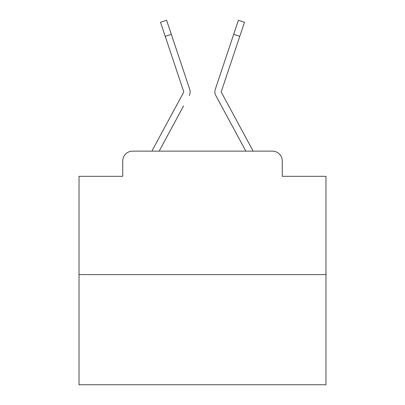 <?xml version="1.0" encoding="UTF-8"?>
<svg xmlns="http://www.w3.org/2000/svg" width="405" height="405" viewBox="0 0 405 405"><rect width="100%" height="100%" fill="white"/><g stroke="black" fill="none" stroke-linecap="round" stroke-linejoin="round"><path stroke-width="0.61" d="M122.735 161.013L122.735 176.322L122.735 161.013A9.877 9.877 0 0 1 132.612 151.136L151.961 151.136A24.695 24.695 0 0 1 152.867 149.278L183.612 92.335A0.987 0.987 0 0 0 183.683 91.55L160.517 22.285L166.607 20.25L171.305 34.303L165.22 36.339M325.974 274.61L79.026 274.61L79.026 384.75L325.974 384.75L325.974 176.322L282.265 176.322L282.265 161.013A9.877 9.877 0 0 0 272.388 151.136L132.612 151.136M79.026 274.61L79.026 176.322L122.735 176.322M183.541 105.978L159.16 151.136L182.458 107.988L159.16 151.136L182.458 107.988L159.16 151.136L182.458 107.988L159.16 151.136L182.458 107.988L159.16 151.136L182.458 107.988L159.16 151.136L182.458 107.988L159.16 151.136L182.458 107.988L159.16 151.136L182.458 107.988L159.16 151.136L182.458 107.988L159.16 151.136L182.458 107.988L159.16 151.136L182.458 107.988L159.16 151.136L182.458 107.988L159.16 151.136L182.458 107.988L159.16 151.136L182.458 107.988L159.16 151.136L182.458 107.988L159.16 151.136L182.458 107.988L159.16 151.136L182.458 107.988L159.16 151.136L163.974 151.136M241.026 151.136L245.84 151.136L215.738 95.388A7.406 7.406 0 0 1 215.232 89.515L238.393 20.25L244.483 22.285L238.393 20.25L244.483 22.285L238.393 20.25L244.483 22.285L238.393 20.25L244.483 22.285L238.393 20.25L244.483 22.285L238.393 20.25L244.483 22.285L238.393 20.25L244.483 22.285L238.393 20.25L244.483 22.285L238.393 20.25L244.483 22.285L238.393 20.25L244.483 22.285L238.393 20.25L244.483 22.285L238.393 20.25L244.483 22.285L238.393 20.25L244.483 22.285L238.393 20.25L244.483 22.285L238.393 20.25L244.483 22.285L238.393 20.25L244.483 22.285L238.393 20.25L244.483 22.285L238.393 20.25L244.483 22.285L238.393 20.25L244.483 22.285L238.393 20.25L244.483 22.285L238.393 20.25L244.483 22.285L238.393 20.25L244.483 22.285L238.393 20.25L244.483 22.285L238.393 20.25L244.483 22.285L238.393 20.25L244.483 22.285L238.393 20.25L244.483 22.285L238.393 20.25L244.483 22.285L238.393 20.25L244.483 22.285L238.393 20.25L244.483 22.285L238.393 20.25L244.483 22.285L238.393 20.25L244.483 22.285L238.393 20.25L244.483 22.285L238.393 20.25L244.483 22.285L238.393 20.25L244.483 22.285L238.393 20.25L244.483 22.285L239.78 36.339L233.695 34.303M221.267 91.864A0.987 0.987 0 0 1 221.317 91.55A0.987 0.987 0 0 0 221.267 91.864A0.987 0.987 0 0 1 221.317 91.55A0.987 0.987 0 0 0 221.267 91.864A0.987 0.987 0 0 1 221.317 91.55A0.987 0.987 0 0 0 221.267 91.864A0.987 0.987 0 0 1 221.317 91.55A0.987 0.987 0 0 0 221.267 91.864A0.987 0.987 0 0 1 221.317 91.55A0.987 0.987 0 0 0 221.267 91.864A0.987 0.987 0 0 1 221.317 91.55A0.987 0.987 0 0 0 221.267 91.864A0.987 0.987 0 0 1 221.317 91.55A0.987 0.987 0 0 0 221.267 91.864A0.987 0.987 0 0 1 221.317 91.55A0.987 0.987 0 0 0 221.267 91.864A0.987 0.987 0 0 1 221.317 91.55A0.987 0.987 0 0 0 221.267 91.864A0.987 0.987 0 0 1 221.317 91.55A0.987 0.987 0 0 0 221.267 91.864A0.987 0.987 0 0 1 221.317 91.55A0.987 0.987 0 0 0 221.267 91.864A0.987 0.987 0 0 1 221.317 91.55A0.987 0.987 0 0 0 221.267 91.864A0.987 0.987 0 0 1 221.317 91.55A0.987 0.987 0 0 0 221.267 91.864A0.987 0.987 0 0 1 221.317 91.55A0.987 0.987 0 0 0 221.267 91.864A0.987 0.987 0 0 1 221.317 91.55A0.987 0.987 0 0 0 221.267 91.864A0.987 0.987 0 0 1 221.317 91.55A0.987 0.987 0 0 0 221.267 91.864A0.987 0.987 0 0 1 221.317 91.55A0.987 0.987 0 0 0 221.267 91.864A0.987 0.987 0 0 1 221.317 91.55A0.987 0.987 0 0 0 221.267 91.864A0.987 0.987 0 0 1 221.317 91.55A0.987 0.987 0 0 0 221.267 91.864A0.987 0.987 0 0 1 221.317 91.55A0.987 0.987 0 0 0 221.267 91.864A0.987 0.987 0 0 1 221.317 91.55A0.987 0.987 0 0 0 221.267 91.864A0.987 0.987 0 0 1 221.317 91.55A0.987 0.987 0 0 0 221.267 91.864A0.987 0.987 0 0 1 221.317 91.55A0.987 0.987 0 0 0 221.267 91.864A0.987 0.987 0 0 1 221.317 91.55A0.987 0.987 0 0 0 221.267 91.864A0.987 0.987 0 0 1 221.317 91.55A0.987 0.987 0 0 0 221.267 91.864A0.987 0.987 0 0 1 221.317 91.55A0.987 0.987 0 0 0 221.267 91.864A0.987 0.987 0 0 1 221.317 91.55A0.987 0.987 0 0 0 221.267 91.864A0.987 0.987 0 0 1 221.317 91.55A0.987 0.987 0 0 0 221.267 91.864A0.987 0.987 0 0 1 221.317 91.55A0.987 0.987 0 0 0 221.267 91.864A0.987 0.987 0 0 1 221.317 91.55A0.987 0.987 0 0 0 221.267 91.864A0.987 0.987 0 0 1 221.317 91.55A0.987 0.987 0 0 0 221.267 91.864A0.987 0.987 0 0 1 221.317 91.55A0.987 0.987 0 0 0 221.267 91.864A0.987 0.987 0 0 1 221.317 91.55A0.987 0.987 0 0 0 221.267 91.864A0.987 0.987 0 0 1 221.317 91.55A0.987 0.987 0 0 0 221.267 91.864A0.987 0.987 0 0 1 221.317 91.55A0.987 0.987 0 0 0 221.388 92.335A0.987 0.987 0 0 1 221.267 91.864A0.987 0.987 0 0 0 221.388 92.335A0.987 0.987 0 0 1 221.267 91.864A0.987 0.987 0 0 0 221.388 92.335A0.987 0.987 0 0 1 221.267 91.864A0.987 0.987 0 0 0 221.388 92.335A0.987 0.987 0 0 1 221.267 91.864A0.987 0.987 0 0 0 221.388 92.335A0.987 0.987 0 0 1 221.267 91.864A0.987 0.987 0 0 0 221.388 92.335A0.987 0.987 0 0 1 221.267 91.864A0.987 0.987 0 0 0 221.388 92.335A0.987 0.987 0 0 1 221.267 91.864A0.987 0.987 0 0 0 221.388 92.335A0.987 0.987 0 0 1 221.267 91.864A0.987 0.987 0 0 0 221.388 92.335A0.987 0.987 0 0 1 221.267 91.864A0.987 0.987 0 0 0 221.388 92.335A0.987 0.987 0 0 1 221.267 91.864A0.987 0.987 0 0 0 221.388 92.335A0.987 0.987 0 0 1 221.267 91.864A0.987 0.987 0 0 0 221.388 92.335A0.987 0.987 0 0 1 221.267 91.864A0.987 0.987 0 0 0 221.388 92.335A0.987 0.987 0 0 1 221.267 91.864A0.987 0.987 0 0 0 221.388 92.335A0.987 0.987 0 0 1 221.267 91.864A0.987 0.987 0 0 0 221.388 92.335A0.987 0.987 0 0 1 221.267 91.864A0.987 0.987 0 0 0 221.388 92.335A0.987 0.987 0 0 1 221.267 91.864A0.987 0.987 0 0 0 221.388 92.335A0.987 0.987 0 0 1 221.267 91.864A0.987 0.987 0 0 0 221.388 92.335A0.987 0.987 0 0 1 221.267 91.864A0.987 0.987 0 0 0 221.388 92.335A0.987 0.987 0 0 1 221.267 91.864A0.987 0.987 0 0 0 221.388 92.335A0.987 0.987 0 0 1 221.267 91.864A0.987 0.987 0 0 0 221.388 92.335A0.987 0.987 0 0 1 221.267 91.864A0.987 0.987 0 0 0 221.388 92.335A0.987 0.987 0 0 1 221.267 91.864A0.987 0.987 0 0 0 221.388 92.335A0.987 0.987 0 0 1 221.267 91.864A0.987 0.987 0 0 0 221.388 92.335A0.987 0.987 0 0 1 221.267 91.864A0.987 0.987 0 0 0 221.388 92.335A0.987 0.987 0 0 1 221.267 91.864A0.987 0.987 0 0 0 221.388 92.335A0.987 0.987 0 0 1 221.267 91.864A0.987 0.987 0 0 0 221.388 92.335A0.987 0.987 0 0 1 221.267 91.864A0.987 0.987 0 0 0 221.388 92.335A0.987 0.987 0 0 1 221.267 91.864A0.987 0.987 0 0 0 221.388 92.335A0.987 0.987 0 0 1 221.267 91.864A0.987 0.987 0 0 0 221.388 92.335A0.987 0.987 0 0 1 221.267 91.864A0.987 0.987 0 0 0 221.388 92.335A0.987 0.987 0 0 1 221.267 91.864A0.987 0.987 0 0 0 221.388 92.335A0.987 0.987 0 0 1 221.267 91.864A0.987 0.987 0 0 0 221.388 92.335A0.987 0.987 0 0 1 221.267 91.864A0.987 0.987 0 0 0 221.388 92.335A0.987 0.987 0 0 1 221.267 91.864A0.987 0.987 0 0 0 221.388 92.335L252.133 149.278A24.695 24.695 0 0 1 253.039 151.136L272.388 151.136M282.265 176.322L282.265 161.013M189.262 95.388A7.406 7.406 0 0 0 189.768 89.515L171.305 34.303M228.268 50.524L215.232 89.515M183.612 92.335A0.987 0.987 0 0 0 183.683 91.55A0.987 0.987 0 0 1 183.733 91.864A0.987 0.987 0 0 0 183.683 91.55A0.987 0.987 0 0 1 183.733 91.864A0.987 0.987 0 0 0 183.683 91.55A0.987 0.987 0 0 1 183.733 91.864A0.987 0.987 0 0 0 183.683 91.55A0.987 0.987 0 0 1 183.733 91.864A0.987 0.987 0 0 0 183.683 91.55A0.987 0.987 0 0 1 183.733 91.864A0.987 0.987 0 0 0 183.683 91.55A0.987 0.987 0 0 1 183.733 91.864A0.987 0.987 0 0 0 183.683 91.55A0.987 0.987 0 0 1 183.733 91.864A0.987 0.987 0 0 0 183.683 91.55A0.987 0.987 0 0 1 183.733 91.864A0.987 0.987 0 0 0 183.683 91.55A0.987 0.987 0 0 1 183.733 91.864A0.987 0.987 0 0 0 183.683 91.55A0.987 0.987 0 0 1 183.733 91.864A0.987 0.987 0 0 0 183.683 91.55A0.987 0.987 0 0 1 183.733 91.864A0.987 0.987 0 0 0 183.683 91.55A0.987 0.987 0 0 1 183.733 91.864A0.987 0.987 0 0 0 183.683 91.55A0.987 0.987 0 0 1 183.733 91.864A0.987 0.987 0 0 0 183.683 91.55A0.987 0.987 0 0 1 183.733 91.864A0.987 0.987 0 0 0 183.683 91.55A0.987 0.987 0 0 1 183.733 91.864A0.987 0.987 0 0 0 183.683 91.55A0.987 0.987 0 0 1 183.733 91.864A0.987 0.987 0 0 0 183.683 91.55A0.987 0.987 0 0 1 183.612 92.335A0.987 0.987 0 0 0 183.733 91.864A0.987 0.987 0 0 1 183.612 92.335A0.987 0.987 0 0 0 183.733 91.864A0.987 0.987 0 0 1 183.612 92.335A0.987 0.987 0 0 0 183.733 91.864A0.987 0.987 0 0 1 183.612 92.335A0.987 0.987 0 0 0 183.733 91.864A0.987 0.987 0 0 1 183.612 92.335A0.987 0.987 0 0 0 183.733 91.864A0.987 0.987 0 0 1 183.612 92.335A0.987 0.987 0 0 0 183.733 91.864A0.987 0.987 0 0 1 183.612 92.335A0.987 0.987 0 0 0 183.733 91.864A0.987 0.987 0 0 1 183.612 92.335M221.459 105.978L215.738 95.388M176.732 50.524L189.768 89.515M221.317 91.55L239.78 36.339M244.483 22.285L238.393 20.25"/></g></svg>
